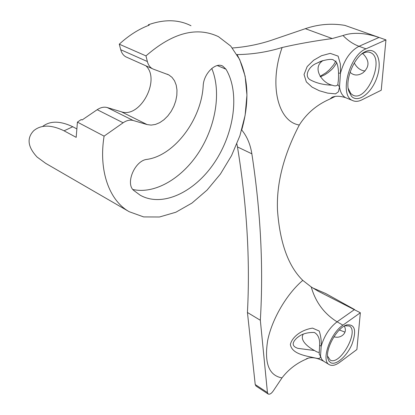 <?xml version="1.0" encoding="UTF-8"?>
<svg xmlns="http://www.w3.org/2000/svg" width="415" height="415" viewBox="0 0 415 415"><rect width="100%" height="100%" fill="white"/><g stroke="black" fill="none" stroke-linecap="round" stroke-linejoin="round"><path stroke-width="0.62" d="M153.524 69.217L168.786 74.897L172.018 77.346L174.528 80.806L176.204 85.101L176.977 90.029L176.826 95.362L175.768 100.861L173.854 106.282L171.162 111.376L167.821 115.93L163.972 119.733L159.78 122.617L155.438 124.438L151.143 125.102L147.081 124.567L133.189 120.485C130.004 119.624 126.642 120.386 123.115 122.783L104.092 136.13C98.433 170.975 109.41 200.653 129.21 211.712L143.621 216.91L159.479 216.998L175.877 212.226L191.984 203.06L207.054 190.096L220.422 174.035L231.523 155.656L239.886 135.793L245.12 115.308L246.935 95.134L245.146 76.22L239.699 59.537L230.704 46.049L218.461 36.66C196.7 26.337 172.536 32.749 145.976 55.895L147.356 61.519C148.238 64.937 149.934 67.344 152.445 68.729L153.524 69.217M104.092 136.13L77.423 122.119L81.231 119.525L82.097 119.977L97.198 109.695C100.71 107.381 104.072 106.671 107.283 107.563L121.294 111.765C140.114 118.607 160.859 79.877 145.95 65.829M127.016 57.363L125.932 56.881C123.395 55.486 121.662 53.099 120.729 49.722L119.271 44.182L145.976 55.895M190.993 25.735C178.564 19.443 164.345 19.121 148.337 24.781L149.239 25.149C138.885 29.024 128.894 35.368 119.271 44.182M77.423 122.119L76.184 137.355L64.071 130.818L72.765 126.751C60.113 120.749 50.033 120.677 42.538 126.534M129.21 211.712L45.676 163.344L37.08 157.041C27.727 146.946 26.596 138.179 33.688 130.741C41.054 124.573 51.18 124.599 64.071 130.818M203.2 85.718C201.451 119.473 174.341 155.672 146.905 159.396C134.875 160.501 125.102 183.56 133.713 190.412L140.14 195.169C162.384 207.77 194.785 192.124 214.539 162.467C234.428 132.904 240.031 92.545 225.968 69.206L222.803 66.151C215.675 61.778 203.651 73.642 203.2 85.718M76.625 128.806L72.765 126.751M132.847 189.479C155.003 194.469 182.123 178.258 198.987 152.077C215.867 125.88 221.511 91.632 211.759 68.459M322.336 60.766L316.375 63.407C308.942 66.312 303.225 76.666 310.923 80.183C316.93 83.285 324.001 84.951 332.14 85.179C322.019 83.099 311.598 67.598 323.077 60.538M299.48 336.051L297.327 337.545C291.641 342.738 291.838 346.343 297.908 348.361L314.503 350.525C308.21 347.21 299.282 340.243 303.329 334.101M351.443 96.244L348.709 90.989C344.87 79.042 354.68 56.015 365.579 51.543C376.436 46.319 382.583 60.476 377.225 76.578C372.203 92.716 358.155 103.703 351.443 96.244M347.033 98.256L345.602 97.675C342.339 95.896 340.31 92.296 339.512 86.865L338.007 85.039L337.981 82.995C338.412 80.977 338.604 77.693 338.552 73.144L340.476 73.144L339.512 86.865L338.443 91.757L335.528 93.857L327.637 93.121L319.353 90.755L312.085 87.134L306.348 81.9L304.029 74.513L307.204 66.54L313.652 60.227L321.485 55.724L330.241 53.364L338.121 56.124L340.388 64.097L340.476 73.144C344.206 59.827 350.385 50.879 359.006 46.293L379.025 37.449C364.894 32.707 352.895 32.069 343.023 35.524C347.853 40.54 353.181 44.13 359.006 46.293L365.978 48.835C349.3 55.112 339.014 95.248 352.397 100.43C355.131 101.8 358.238 101.633 361.714 99.937L381.229 90.231L385.955 39.892L344.844 25.372C331.455 23.141 318.284 24.246 305.331 28.687L270.611 40.546C258.166 44.555 245.426 47.035 232.4 47.984M365.978 48.835L385.955 39.892M343.023 35.524L332.254 38.543C313.59 41.101 296.881 44.089 282.122 47.512C267.462 52.046 252.434 54.401 237.053 54.583C248.398 75.452 249.949 100.591 241.706 129.994C246.935 136.26 250.323 144.202 251.858 153.815L237.473 146.931C246.889 204.626 250.209 259.811 247.433 312.479L255.225 384.549L256.014 386.038L268.137 394.006M308.438 358.083L306.244 359.115C296.512 363.26 288.425 369.516 281.987 377.894L273.288 390.894C271.415 393.555 269.724 394.608 268.209 394.053L267.442 392.569L260.335 320.271L247.433 312.479M260.335 320.271C263.546 267.327 260.719 211.842 251.858 153.815M311.245 286.973C315.545 302.13 324.157 313.745 337.073 321.817L342.909 325.147C330.05 333.567 320.759 360.884 329.308 364.676C332.073 366.144 335.569 365.335 339.812 362.248L356.895 349.518L360.345 312.754L318.16 291.18L311.245 286.973L302.779 280.369C288.29 266.228 279.86 242.827 277.485 210.161C276.374 183.435 283.647 155.049 299.298 125.014C306.701 113.321 316.899 104.673 329.894 99.061L335.18 96.436M299.531 336.015L297.327 337.545C298.012 337.499 302.006 332.176 314.352 332.467C318.212 334.672 319.965 338.936 319.617 345.264L321.2 346.188L320.499 356.122C320.043 359.489 319.14 358.814 310.679 356.993C301.181 355.048 291.584 352.304 290.36 344.434C292.497 336.026 302.644 329.536 312.573 328.125L319.239 331.046C320.837 335.943 321.49 340.99 321.2 346.188C324.302 335.751 329.593 327.622 337.073 321.817L354.535 309.528L325.765 293.545L312.713 287.922M330.76 362.736L328.965 361.102L327.876 358.456C325.085 348.839 337.39 327.202 346.93 324.867C355.069 324.167 356.75 330.631 351.967 344.258C346.987 356.075 336.176 365.641 330.76 362.736M342.909 325.147L360.345 312.754M236.882 143.896L237.473 146.931M344.995 332.13L339.351 329.956M365.101 70.996C360.635 70.597 357.019 67.93 354.26 62.997M333.935 336.788C337.307 337.753 340.29 337.167 342.883 335.04C345.633 332.524 346.105 329.526 344.3 326.045M350.063 72.272C353.668 75.665 357.906 75.883 362.783 72.931C369.729 66.945 369.703 60.46 362.694 53.468M320.084 76.37L325.931 72.781L329.577 69.611L333.598 64.854L335.989 60.87M348.164 88.276L350.768 93.515L352.714 95.025C366.409 103.236 385.374 59.163 370.823 52.736C368.707 51.688 366.284 51.787 363.556 53.032L361.481 54.215M336.731 62.701C332.488 69.902 330.49 70.337 328.172 72.558L324.696 74.83L320.38 76.796M332.14 85.179C334.91 86.263 336.793 86.081 337.784 84.624M327.575 356.096L330.21 360.064C339.989 366.02 359.566 330.937 349.285 325.983L344.803 325.77M314.503 350.525C316.899 352.076 318.481 352.615 319.26 352.138M319.623 345.394L319.187 354.109L320.499 356.122L321.635 359.229L323.586 361.206C318.056 358.233 313.175 357.159 308.936 357.984C306.95 358.472 306.047 358.851 306.218 359.11L306.244 359.115M121.294 111.765L147.081 124.567M107.283 107.563L133.189 120.485M97.198 109.695L123.115 122.783M120.729 49.722L147.356 61.519M217.304 65.56L225.968 69.206M332.254 38.543L305.331 28.687M267.442 392.569L255.225 384.549M281.987 377.894C268.858 375.539 264.09 363.042 267.691 340.409C272.012 319.047 286.692 294.022 302.779 280.369M299.298 125.014C278.232 121.834 268.64 85.35 282.122 47.512M167.157 74.171L168.786 74.897M125.932 56.881L152.445 68.729M221.688 65.684L222.803 66.151M338.552 73.133C338.412 68.646 337.737 65.036 336.529 62.307L333.074 59.729C330.947 58.992 326.901 59.506 320.935 61.264L316.375 63.407L322.465 60.725M329.308 364.676L323.586 361.206M329.894 99.061L332.104 97.24C335.735 95.808 340.233 95.953 345.602 97.675L352.397 100.43M369.355 52.202L370.823 52.736M327.591 356.174L327.876 358.456M344.855 325.754L346.93 324.867M348.284 88.743L348.709 90.989M363.556 53.032L365.579 51.543"/></g></svg>
